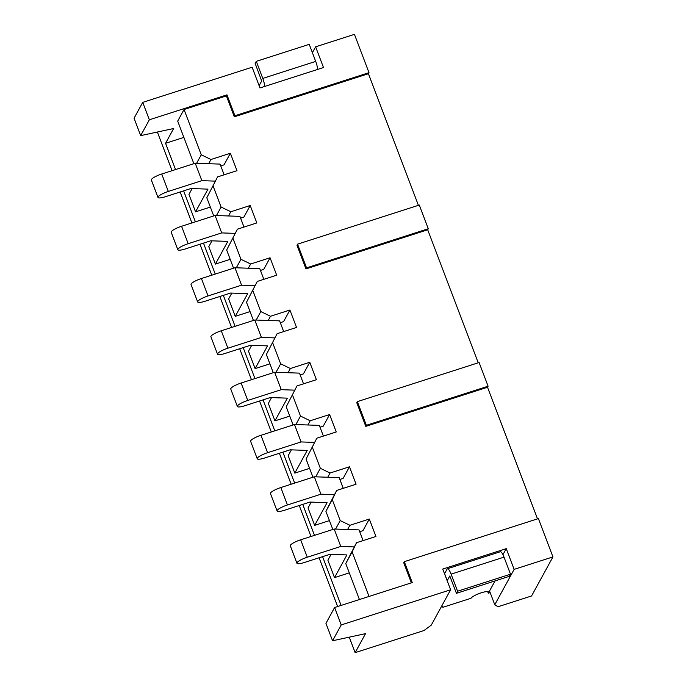 <?xml version="1.0" encoding="UTF-8"?>
<svg xmlns="http://www.w3.org/2000/svg" width="687" height="687" viewBox="0 0 687 687"><rect width="100%" height="100%" fill="white"/><g stroke="black" fill="none" stroke-linecap="round" stroke-linejoin="round"><path stroke-width="1.03" d="M335.557 529.076L340.202 520.583L332.268 499.681L325.913 511.291L332.817 529.471M369.022 596.453L352.113 551.936L345.759 563.555L359.43 599.536M487.521 387.262L365.785 426.369L356.785 402.685L357.36 401.629L479.097 362.513L488.096 386.206L487.521 387.262L537.509 518.865M428.284 228.745L306.548 267.853L297.548 244.16L419.285 205.052L428.284 228.745L427.7 229.793L478.229 362.796M427.7 229.793L305.973 268.909L296.973 245.216L297.548 244.16M220.759 165.919L224.014 164.871L230.368 153.261L210.961 159.496L201.257 154.798L184.047 109.508L226.392 95.905L234.336 116.807L368.421 73.724L418.409 205.336M230.368 153.261L236.981 170.677L217.573 176.911L206.804 197.762L213.717 215.941M240.605 218.174L243.859 217.126L250.214 205.516L230.806 211.751L221.102 207.053L213.168 186.151M250.214 205.516L256.835 222.932L237.427 229.166L226.658 250.016L233.563 268.196M260.459 270.429L263.714 269.381L270.068 257.771L250.661 264.006L240.957 259.308L233.013 238.406M270.068 257.771L276.681 275.186L257.273 281.43L246.504 302.271L253.417 320.451M280.305 322.684L283.559 321.636L289.914 310.026L270.506 316.26L260.802 311.563L252.868 290.661M289.914 310.026L296.535 327.45L277.127 333.684L266.358 354.526L273.263 372.706M300.159 374.939L303.414 373.9L309.768 362.281L290.361 368.515L280.657 363.818L272.713 342.916M309.768 362.281L316.381 379.705L296.973 385.939L286.213 406.781L293.117 424.961M320.005 427.194L323.259 426.155L329.614 414.536L310.206 420.77L300.502 416.073L292.568 395.171M329.614 414.536L336.235 431.96L316.827 438.194L306.058 459.036L312.963 477.216M339.859 479.449L343.114 478.41L349.468 466.791L330.061 473.025L320.357 468.328L312.413 447.426M349.468 466.791L356.081 484.215L336.673 490.449L332.268 499.681M359.705 531.704L362.959 530.665L369.314 519.046L349.906 525.289L340.202 520.583M369.314 519.046L375.935 536.47L356.527 542.704L352.113 551.936M450.612 589.781L431.256 625.144L423.939 630.546L355.136 652.65L365.536 633.646L332.56 640.765L325.947 623.341L334.612 607.506L341.224 624.93L450.612 589.781L442.737 569.051L506.25 548.647L514.125 569.377L552.941 556.908L538.385 518.582L404.3 561.665L403.724 562.722L411.367 582.851M336.673 490.449L325.913 511.291M356.527 542.704L345.759 563.555M315.702 476.821L320.357 468.328M316.827 438.194L306.058 459.036M295.857 424.566L300.502 416.073M296.973 385.939L286.213 406.781M276.002 372.311L280.657 363.818M277.127 333.684L266.358 354.526M256.157 320.056L260.802 311.563M257.273 281.43L246.504 302.271M236.302 267.801L240.957 259.308M237.427 229.166L226.658 250.016M216.457 215.546L221.102 207.053M217.573 176.911L206.804 197.762M184.047 109.508L177.693 121.118L193.863 163.686M196.602 163.291L201.257 154.798M341.113 605.419L322.581 556.65M314.491 535.353L302.735 504.395M294.646 483.098L282.881 452.14M274.791 430.843L263.035 399.886M254.946 378.589L243.181 347.631M235.091 326.334L223.335 295.376M215.246 274.079L203.481 243.121M195.391 221.824L183.635 190.866M175.546 169.569L165.558 143.291L173.648 128.512L140.672 135.622L134.059 118.207L142.724 102.372L252.112 67.223L259.987 87.953L323.5 67.549L315.625 46.819L354.44 34.35L368.996 72.667L234.911 115.751L226.968 94.849L149.345 119.787L142.724 102.372M355.136 652.65L349.254 637.158M337.618 606.544L319.094 557.775M311.005 536.478L299.249 505.52M291.159 484.223L279.394 453.265M271.305 431.968L259.549 401.01M251.459 379.713L239.694 348.756M231.605 327.459L219.849 296.492M211.759 275.204L199.994 244.237M191.905 222.94L180.149 191.982M172.059 170.685L157.366 132.024M404.3 561.665L412.234 582.567L334.612 607.506M552.941 556.908L531.566 595.964L498.041 606.733L494.769 604.74L514.125 569.377M368.421 73.724L368.996 72.667M315.625 46.819L312.413 52.701M332.56 640.765L341.224 624.93M506.25 548.647L502.953 554.675M495.052 580.91L489.548 590.983L494.769 604.74M149.345 119.787L140.672 135.622M183.884 137.4L165.558 143.291M226.392 95.905L226.968 94.849M234.336 116.807L234.911 115.751M210.961 159.496L208.65 163.704M230.806 211.751L228.505 215.958M250.661 264.006L248.35 268.213M270.506 316.26L268.205 320.477M290.361 368.515L288.051 372.732M310.206 420.77L307.905 424.987M330.061 473.025L327.751 477.242M349.906 525.289L347.605 529.497M306.548 267.853L305.973 268.909M488.096 386.206L366.36 425.313L365.785 426.369M366.36 425.313L357.36 401.629M224.134 174.807L220.072 164.099L195.237 163.24L161.72 174.009A9.532 2.009 159.2 0 0 151.363 180.037L157.984 197.452A9.532 2.009 159.2 0 0 165.447 196.705L190.874 188.539L207.981 189.131L195.555 211.828L210.351 207.079M215.271 181.128L201.858 180.655L195.237 163.24M201.858 180.655L168.332 191.433A9.532 2.009 159.2 0 0 157.984 197.452M195.555 211.828L188.942 194.412L192.128 188.582M243.988 227.062L239.918 216.362L215.091 215.495L181.566 226.263A9.532 2.009 159.2 0 0 171.218 232.292L177.83 249.707A9.532 2.009 159.2 0 0 185.292 248.96L210.72 240.793L227.826 241.386L215.409 264.083L230.197 259.334M235.117 233.382L221.703 232.91L215.091 215.495M221.703 232.91L188.186 243.687A9.532 2.009 159.2 0 0 177.83 249.707M215.409 264.083L208.788 246.667L211.982 240.836M444.523 573.757A3.813 0.807 159.2 0 0 444.566 573.688L447.108 569.042A8.004 1.881 -107.8 0 1 447.435 568.733A8.004 1.881 -107.8 0 1 451.101 574.143L457.585 591.215L456.426 593.328L509.359 576.316L510.51 574.203L504.026 557.14L451.101 574.143M447.168 580.721A3.813 0.807 159.2 0 0 447.211 580.652L449.787 575.998L456.426 593.328M447.435 568.733L500.368 551.73A8.004 1.881 72.2 0 1 504.026 557.14M490.166 592.606L488.294 593.207L488.62 592.606A9.506 2.009 159.2 0 0 488.715 592.057A9.506 2.009 159.2 0 0 480.187 593.164A9.506 2.009 159.2 0 0 471.024 598.265L442.789 607.334A9.506 2.009 159.2 0 0 442.883 606.784A9.506 2.009 159.2 0 0 441.578 606.295M487.676 591.584L488.294 593.207M442.445 606.432L442.789 607.334M457.585 591.215L510.51 574.203M315.719 61.409L309.236 44.337L256.303 61.341L262.786 78.412L315.719 61.409A8.004 1.881 72.2 0 1 317.54 69.464M256.303 61.341L255.152 63.453L261.704 80.972L259.162 85.617A3.813 0.807 -20.8 0 1 259.128 85.686M264.607 86.468A8.004 1.881 -107.8 0 0 262.786 78.412M263.834 279.317L259.772 268.617L234.937 267.75L201.42 278.518A9.532 2.009 159.2 0 0 191.063 284.547L197.684 301.962A9.532 2.009 159.2 0 0 205.147 301.215L230.574 293.048L247.681 293.641L235.255 316.338L250.051 311.589M254.971 285.637L241.558 285.174L234.937 267.75M241.558 285.174L208.032 295.942A9.532 2.009 159.2 0 0 197.684 301.962M235.255 316.338L228.642 298.922L231.828 293.091M283.688 331.572L279.618 320.872L254.791 320.005L221.266 330.773A9.532 2.009 159.2 0 0 210.918 336.802L217.53 354.217A9.532 2.009 159.2 0 0 224.993 353.47L250.42 345.303L267.526 345.896L255.109 368.593L269.897 363.844M274.817 337.892L261.404 337.429L254.791 320.005M261.404 337.429L227.886 348.197A9.532 2.009 159.2 0 0 217.53 354.217M255.109 368.593L248.488 351.177L251.682 345.346M303.534 383.827L299.472 373.127L274.637 372.26L241.12 383.028A9.532 2.009 159.2 0 0 230.763 389.057L237.384 406.472A9.532 2.009 159.2 0 0 244.847 405.734L270.274 397.558L287.381 398.151L274.955 420.856L289.751 416.099M294.671 390.147L281.258 389.684L274.637 372.26M281.258 389.684L247.732 400.452A9.532 2.009 159.2 0 0 237.384 406.472M274.955 420.856L268.342 403.432L271.528 397.601M323.388 436.082L319.318 425.382L294.491 424.514L260.966 435.292A9.532 2.009 159.2 0 0 250.618 441.312L257.23 458.727A9.532 2.009 159.2 0 0 264.693 457.989L290.12 449.813L307.226 450.414L294.809 473.111L309.597 468.354M314.517 442.402L301.104 441.939L294.491 424.514M301.104 441.939L267.587 452.707A9.532 2.009 159.2 0 0 257.23 458.727M294.809 473.111L288.188 455.687L291.382 449.856M343.234 488.337L339.172 477.637L314.337 476.778L280.82 487.547A9.532 2.009 159.2 0 0 270.463 493.567L277.084 510.982A9.532 2.009 159.2 0 0 284.547 510.243L309.974 502.068L327.081 502.669L314.655 525.366L329.451 520.609M334.371 494.657L320.958 494.193L314.337 476.778M320.958 494.193L287.432 504.962A9.532 2.009 159.2 0 0 277.084 510.982M314.655 525.366L308.042 507.942L311.228 502.12M363.088 540.592L359.018 529.892L334.191 529.033L300.666 539.802A9.532 2.009 159.2 0 0 290.318 545.822L296.93 563.246A9.532 2.009 159.2 0 0 304.393 562.498L329.82 554.332L346.926 554.924L334.509 577.621L349.297 572.864M354.217 546.912L340.804 546.448L334.191 529.033M340.804 546.448L307.287 557.217A9.532 2.009 159.2 0 0 296.93 563.246M334.509 577.621L327.888 560.197L331.082 554.375M168.332 191.433L161.72 174.009M188.186 243.687L181.566 226.263M444.566 573.688L447.211 580.652M488.285 591.705L488.62 592.606M260.047 87.936L259.162 85.617M208.032 295.942L201.42 278.518M227.886 348.197L221.266 330.773M247.732 400.452L241.12 383.028M267.587 452.707L260.966 435.292M287.432 504.962L280.82 487.547M307.287 557.217L300.666 539.802"/></g></svg>
